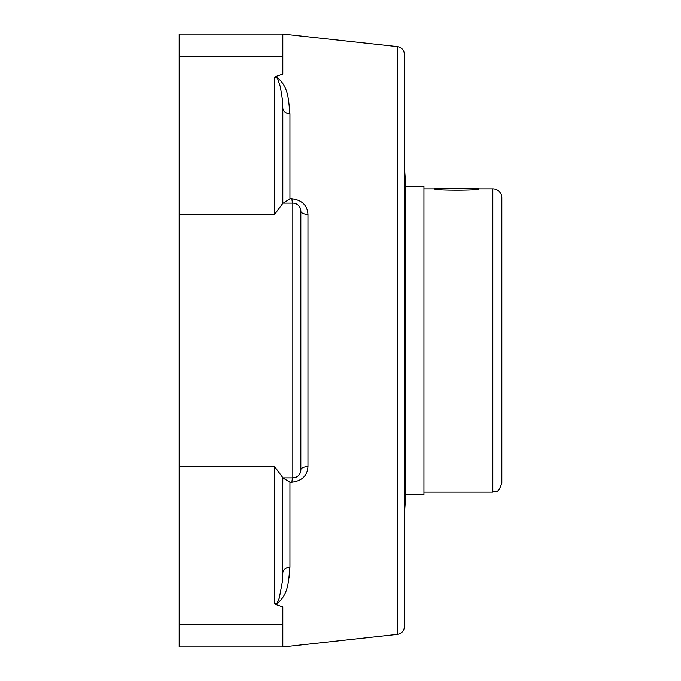 <?xml version="1.0" encoding="UTF-8"?>
<svg xmlns="http://www.w3.org/2000/svg" width="681" height="681" viewBox="0 0 681 681"><rect width="100%" height="100%" fill="white"/><g stroke="black" fill="none" stroke-linecap="round" stroke-linejoin="round"><path stroke-width="1.02" d="M397.355 634.343C401.756 633.492 404.131 630.844 404.497 626.375L404.497 54.625C404.131 50.156 401.756 47.508 397.355 46.657L397.355 634.343L282.819 646.95L282.819 606.924L275.873 604.498C288.931 595.015 288.429 581.038 289.953 567.137L289.953 482.182L291.953 482.182C302.006 480.905 307.352 475.696 307.974 466.545L307.974 214.455C307.369 205.321 302.024 200.112 291.953 198.818L289.953 198.818L289.953 113.863C288.429 99.911 288.897 85.925 275.873 76.502L274.801 77.2L276.265 77.166L277.831 79.166L280.376 86.853L282.385 99.273L282.819 107.964A8.01 5.942 180 0 0 289.953 113.863M283.322 203.142L289.953 198.818M307.974 214.455A8.01 3.328 180 0 1 300.84 211.153L300.84 469.847L300.84 211.153A8.01 8.01 0 0 0 292.83 203.142A8.01 0.987 90 0 1 291.953 198.818M294.447 203.304L296.022 203.798M296.005 477.202L292.83 477.858A8.01 8.01 0 0 0 300.84 469.847A8.01 3.328 180 0 1 307.974 466.545M289.953 482.182L282.819 477.858L292.83 477.858A8.01 0.987 -90 0 0 291.953 482.182M282.411 581.497L282.819 573.036A8.01 5.942 180 0 1 289.953 567.137M397.355 46.657L282.819 34.05L179.163 34.05L179.163 466.851L274.801 466.851L282.819 477.619L282.385 581.702L279.312 598.046L277.329 602.702L276.265 603.834L274.801 603.8L275.873 604.498M289.74 572.415L289.153 577.514M282.819 34.05L282.819 74.076L275.873 76.502M282.555 101.188L282.411 99.528M274.801 77.2L274.801 214.149L282.819 203.381L282.819 107.964M179.163 466.851L179.163 646.95L282.819 646.95M282.819 203.142L292.83 203.142L292.83 477.858A8.01 8.01 0 0 0 300.84 469.847M492.823 492.167C495.487 490.439 497.547 495.479 501.837 483.161L501.837 197.839A9.015 9.015 0 0 0 492.823 188.833L492.823 492.167L423.957 492.167M492.823 188.833L478.93 188.833C480.301 190.595 433.244 190.595 434.614 188.833L423.957 188.833M405.782 494.576L405.782 186.424L423.957 186.424L423.957 494.576L405.782 494.576L404.497 513.5M478.93 188.305L434.614 188.305M274.801 466.851L274.801 603.8M179.163 56.642L282.819 56.642M179.163 214.149L274.801 214.149M179.163 624.358L282.819 624.358M405.782 186.424L404.497 167.5"/></g></svg>
